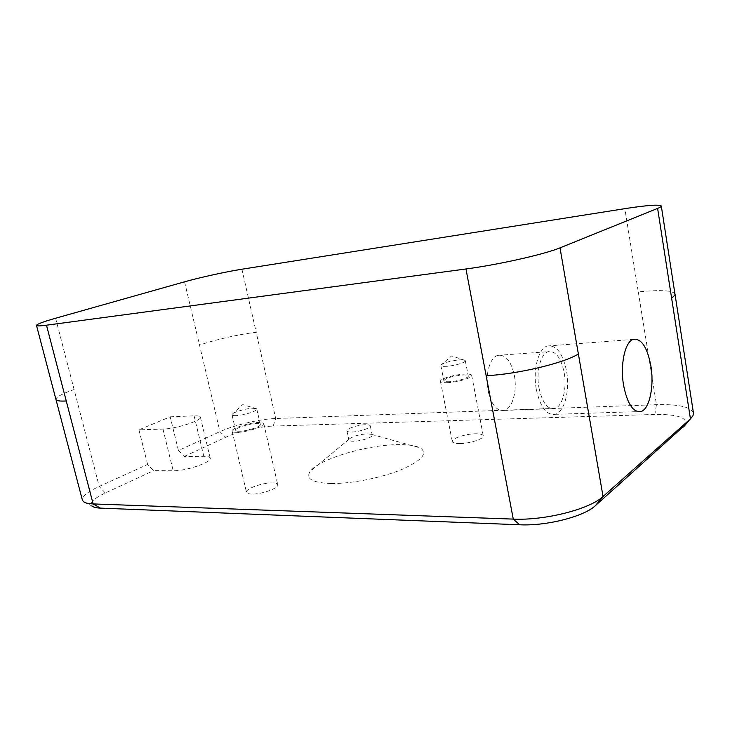 <?xml version="1.0" encoding="UTF-8"?>
<svg xmlns="http://www.w3.org/2000/svg" width="730" height="730" viewBox="0 0 730 730"><rect width="100%" height="100%" fill="white"/><g stroke="black" fill="none" stroke-linecap="round" stroke-linejoin="round"><path stroke-width="0.55" stroke-dasharray="3.65 2.74" d="M235.982 415.644C233.527 415.726 232.204 415.452 232.003 414.832L232.076 414.412C232.861 412.295 245.791 408.426 252.69 408.225L256.805 409.037C257.799 410.917 243.51 415.479 235.982 415.644M239.613 431.248C237.159 431.293 235.826 430.983 235.617 430.308C234.686 428.236 248.711 423.665 256.212 423.555C258.748 423.491 260.117 423.801 260.345 424.495C261.376 426.521 247.141 431.184 239.613 431.248M251.649 494.073C248.519 493.973 246.786 493.37 246.466 492.276C245.116 488.863 262.727 482.557 272.345 482.913C275.602 482.986 277.4 483.589 277.747 484.72C279.243 488.051 261.303 494.529 251.649 494.073M237.241 432.342C234.12 432.406 232.423 432.005 232.149 431.138C230.972 428.483 248.893 422.652 258.493 422.506C261.741 422.415 263.512 422.816 263.804 423.701C265.136 426.293 246.886 432.279 237.241 432.342M446.714 366.296C443.083 366.515 441.13 366.232 440.856 365.456L440.938 365.064C443.876 362.682 449.999 360.967 459.307 359.908C462.391 359.698 464.316 359.872 465.101 360.41L465.32 360.739C466.068 362.39 454.534 365.849 446.714 366.296M449.726 381.69C446.094 381.863 444.141 381.534 443.849 380.695C445.729 378.103 451.861 376.224 462.236 375.047C465.941 374.846 467.948 375.174 468.258 376.032C469.034 377.812 457.537 381.334 449.726 381.69M459.873 443.566C455.246 443.575 452.719 442.9 452.299 441.541C451.286 438.575 465.512 433.839 475.449 433.775C480.194 433.72 482.804 434.396 483.269 435.801C484.382 438.721 469.864 443.575 459.873 443.566M447.937 382.639C443.302 382.858 440.81 382.438 440.445 381.37C439.551 379.052 453.987 374.636 463.952 374.134C468.706 373.879 471.288 374.298 471.689 375.393C472.693 377.666 457.947 382.191 447.937 382.639M488.005 390.55C491.363 404.767 496.792 411.391 504.284 410.424C512.469 408.508 517.406 390.805 514.349 375.402C511.073 360.967 505.543 354.287 497.741 355.373C489.857 357.408 484.848 375.019 488.005 390.55M539.005 388.004C542.308 402.714 547.536 409.576 554.709 408.599C562.529 406.647 567.137 388.378 564.135 372.455C560.923 357.536 555.594 350.61 548.139 351.677C540.601 353.74 535.893 371.926 539.005 388.004M536.377 389.628C540.346 407.258 546.615 415.489 555.183 414.321C564.6 411.994 570.13 390.057 566.535 370.968C562.693 353.037 556.287 344.724 547.299 346.02C538.293 348.502 532.626 370.32 536.377 389.628M353.63 441.23C350.728 441.248 349.15 440.838 348.885 439.989L349.123 439.204C352.69 436.294 358.768 434.487 367.345 433.793L371.689 434.405L372.218 435.034C373.139 437.17 361.022 441.23 353.63 441.23M365.429 424.723C358.056 424.823 346.093 428.756 346.923 430.846C347.179 431.667 348.757 432.05 351.659 432.014C359.05 431.959 371.196 427.944 370.293 425.882C370.019 425.043 368.394 424.659 365.429 424.723M330.973 483.534C312.157 482.758 305.249 478.688 310.259 471.315C319.019 459.051 367.172 444.734 398.206 444.643C408.371 444.515 415.717 445.61 420.252 447.937C428.236 453.275 421.931 460.52 401.345 469.664C381.252 477.913 350.938 483.862 330.973 483.534M693.454 413.089C690.945 406.911 678.617 404.11 656.462 404.685L275.712 418.518C260.053 418.993 234.303 425.033 219.958 431.649L178.421 450.501L184.234 456.46L203.825 456.323C207.694 456.323 209.82 456.925 210.204 458.139C212.275 462.063 185.977 471.151 173.22 470.777L153.519 470.677L147.606 464.481L99.216 486.445C87.582 491.81 81.97 496.364 82.38 500.086M170.2 416.83L194.107 415.845C197.976 415.708 200.075 416.137 200.403 417.149C202.329 420.37 175.693 428.948 162.972 429.085L138.946 429.824L170.2 416.83L178.421 450.501M138.946 429.824L147.606 464.481M83.357 501.565L92.08 506.063C89.316 502.861 93.714 498.499 105.275 493.005L153.519 470.677M184.234 456.46L225.625 437.306C237.779 431.594 259.844 426.393 273.175 426.074L654.846 414.457C676.92 414.175 687.176 417.478 685.643 424.376L685.488 424.65M273.175 426.074L275.712 418.518L256.212 332.332C240.553 333.938 214.419 339.833 199.527 345.153L219.958 431.649L225.625 437.306M105.275 493.005L99.216 486.445L74.077 389.482C61.977 393.808 55.927 397.129 55.954 399.447M638.285 291.881L656.462 404.685L654.846 414.457M162.972 429.085L173.22 470.777M194.107 415.845L203.825 456.323M674.958 294.026C672.805 290.385 660.577 289.673 638.275 291.89L624.853 208.661M241.922 269.224L256.203 332.332M184.562 281.807L199.527 345.153M55.608 318.234L74.086 389.482M256.559 408.7L242.725 404.612L232.076 414.412M232.003 414.832L235.617 430.308M232.149 431.138L246.466 492.276M465.101 360.41L451.669 355.884L440.938 365.064M440.856 365.456L443.849 380.695M440.445 381.37L452.299 441.541M504.284 410.424L554.709 408.599M555.183 414.321L637.536 411.647M346.923 430.846L348.885 439.989M349.123 439.204L310.259 471.315M371.689 434.405L420.252 447.937M370.293 425.882L372.218 435.034M547.299 346.02L633.111 339.413M497.741 355.373L548.139 351.677M471.689 375.393L483.269 435.801M465.32 360.739L468.258 376.032M200.403 417.149L210.204 458.139M685.643 424.376L692.962 415.772M263.804 423.701L277.747 484.72M256.805 409.037L260.345 424.495"/><path stroke-width="1.09" d="M623.593 385.358C627.408 404 633.211 412.724 641.013 411.537C649.563 409.11 654.345 386.042 650.877 365.903C647.209 346.978 641.287 338.145 633.111 339.413C624.926 341.923 619.971 364.918 623.593 385.358M36.5 325.416L82.38 500.086L83.357 501.565C84.981 502.943 88.239 503.727 93.13 503.928L513.263 519.103C544.79 520.645 589.776 509.221 603.044 496.491L690.434 418.856L692.962 415.772L693.454 413.089L674.976 294.026C675.113 295.121 673.982 296.407 671.573 297.886L657.611 208.406C660.148 207.375 661.38 206.581 661.298 206.015C659.427 204.309 647.282 205.194 624.853 208.661L241.922 269.224C226.309 271.67 199.847 277.464 184.562 281.807L55.608 318.234C43.134 321.784 36.765 324.175 36.5 325.416C36.746 326.118 40.077 326.045 46.483 325.197L465.959 268.969C497.76 264.844 545 254.204 560.01 247.853L657.611 208.406M685.488 424.65L595.406 505.644C584 516.585 546.341 526.166 519.669 524.779L100.457 508.126C96.296 507.943 93.504 507.259 92.08 506.063M55.954 399.447C56.383 400.825 59.814 401.336 66.257 400.98L93.13 503.928L100.457 508.126M519.669 524.779L513.263 519.103L486.153 375.758C517.862 374.098 564.089 363.12 578.379 353.977L603.044 496.491L595.406 505.644M683.453 427.041L690.434 418.856L671.582 297.876M46.483 325.197L66.266 400.98M465.959 268.969L486.162 375.758M560.01 247.853L578.37 353.977M637.536 411.647L641.013 411.537M661.298 206.015L674.958 294.026"/></g></svg>
